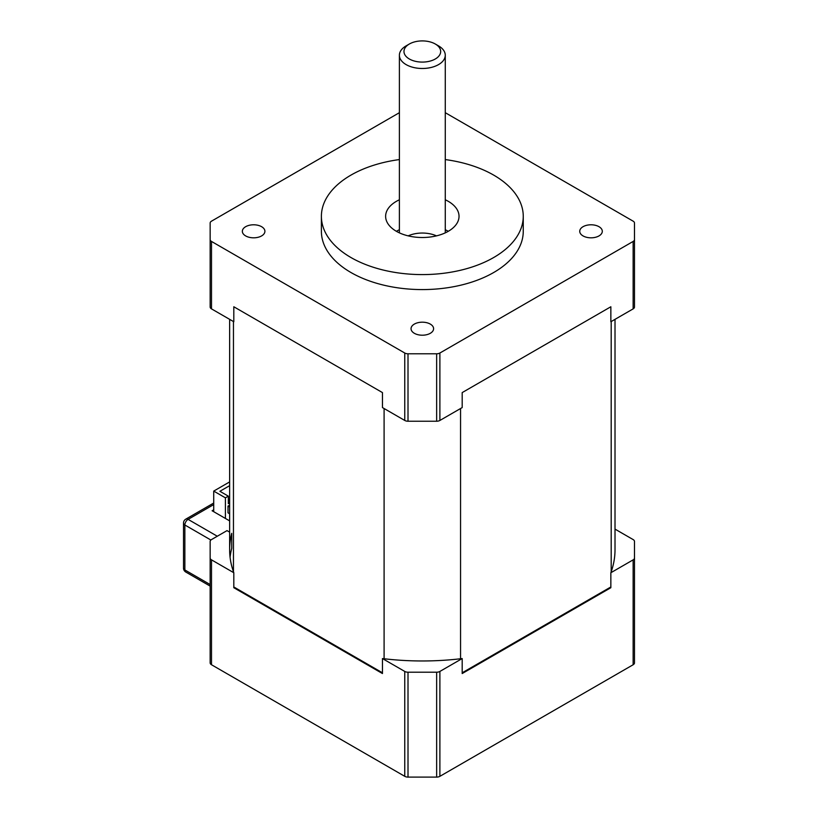 <?xml version="1.0" encoding="UTF-8"?>
<svg xmlns="http://www.w3.org/2000/svg" width="818" height="818" viewBox="0 0 818 818"><rect width="100%" height="100%" fill="white"/><g stroke="black" fill="none" stroke-linecap="round" stroke-linejoin="round"><path stroke-width="1.23" d="M233.457 571.792L233.457 321.556M382.456 672.795L233.805 586.966M384.092 658.756L384.092 408.519M611.189 571.792L611.189 321.556M460.554 658.756L460.554 408.519M610.852 586.966L462.19 672.795M229.633 532.119L227.026 530.616L211.504 539.573A4.591 2.648 180 0 0 210.154 541.455L210.154 662.877A4.591 2.648 0 0 0 211.504 664.748L404.757 776.323A4.591 2.648 0 0 0 408.008 777.1L436.648 777.1A4.591 2.648 0 0 0 439.89 776.323L633.142 664.748A4.591 2.648 0 0 0 634.492 662.877L634.492 557.988A4.591 2.648 180 0 1 633.142 559.86L610.852 572.733L610.852 587.713L462.19 673.541L462.19 658.562L439.89 671.435A4.591 2.648 180 0 1 436.648 672.212L408.008 672.212A4.591 2.648 180 0 1 404.757 671.435L382.456 658.562L382.456 673.541L233.805 587.713L233.805 572.733A192.69 111.248 180 0 1 229.633 549.716A192.69 111.248 180 0 1 231.729 533.326L231.729 548.316A192.69 111.248 0 0 0 230.073 557.211M233.805 572.733L211.504 559.86A4.591 2.648 180 0 1 210.154 557.988M615.013 529.113L633.142 539.573A4.591 2.648 180 0 1 634.492 541.455L634.492 557.988M615.013 319.337L615.013 549.716A192.69 111.248 180 0 1 610.852 572.733M462.19 658.562A192.69 111.248 180 0 1 382.456 658.562M408.162 235.87A22.935 13.241 180 0 1 436.485 235.87M445.268 159.571A100.931 58.272 180 0 1 523.254 216.32A100.931 58.272 180 0 1 422.323 274.592A100.931 58.272 180 0 1 321.392 216.32A100.931 58.272 180 0 1 350.953 175.113A100.931 58.272 180 0 1 399.389 159.571M523.254 216.32L523.254 231.3A100.931 58.272 180 0 1 422.323 289.582A100.931 58.272 180 0 1 321.392 231.3L321.392 216.32M445.268 199.776A36.708 21.186 180 0 1 459.031 216.32A36.708 21.186 180 0 1 422.323 237.506A36.708 21.186 180 0 1 385.626 216.32A36.708 21.186 180 0 1 396.372 201.34A36.708 21.186 180 0 1 399.389 199.776M210.154 239.572L210.154 307.006A4.591 2.648 0 0 0 211.504 308.877L233.805 321.75L233.805 306.76L382.456 392.589L382.456 407.579L404.757 420.452A4.591 2.648 0 0 0 408.008 421.229L436.648 421.229A4.591 2.648 0 0 0 439.89 420.452L462.19 407.579L462.19 392.589L610.852 306.76L610.852 321.75L633.142 308.877A4.591 2.648 0 0 0 634.492 307.006L634.492 239.572A4.591 2.648 180 0 1 633.142 241.443L439.89 353.018A4.591 2.648 180 0 1 436.648 353.795L408.008 353.795A4.591 2.648 180 0 1 404.757 353.018L211.504 241.443A4.591 2.648 180 0 1 210.154 239.572L210.154 223.038A4.591 2.648 180 0 1 211.504 221.167L399.389 112.69M445.268 112.69L633.142 221.167A4.591 2.648 180 0 1 634.492 223.038L634.492 239.572M583.04 226.698A11.278 6.513 180 0 1 595.34 225.287A11.278 6.513 180 0 1 602.304 231.3A11.278 6.513 180 0 1 599.001 235.911A11.278 6.513 180 0 1 586.7 237.322A11.278 6.513 180 0 1 579.737 231.3A11.278 6.513 180 0 1 583.04 226.698M245.656 226.698A11.278 6.513 180 0 1 257.946 225.287A11.278 6.513 180 0 1 264.909 231.3A11.278 6.513 180 0 1 261.607 235.911A11.278 6.513 180 0 1 249.316 237.322A11.278 6.513 180 0 1 242.343 231.3A11.278 6.513 180 0 1 245.656 226.698M414.348 324.092A11.278 6.513 180 0 1 426.638 322.681A11.278 6.513 180 0 1 433.601 328.703A11.278 6.513 180 0 1 430.299 333.304A11.278 6.513 180 0 1 418.008 334.715A11.278 6.513 180 0 1 411.045 328.703A11.278 6.513 180 0 1 414.348 324.092M448.274 231.3A36.708 21.186 0 0 0 445.268 229.746M399.389 229.746A36.708 21.186 0 0 0 396.372 231.3M409.348 44.008L406.106 45.88A22.935 13.241 0 0 0 399.389 55.246A22.935 13.241 0 0 0 406.106 64.602A22.935 13.241 0 0 0 431.106 67.475A22.935 13.241 0 0 0 445.268 55.246A22.935 13.241 0 0 0 438.54 45.88L435.299 44.008A18.354 10.593 180 0 1 435.299 58.988A18.354 10.593 180 0 1 409.348 58.988A18.354 10.593 180 0 1 409.348 44.008A18.354 10.593 180 0 1 435.299 44.008M229.633 502.886L228.324 503.643L228.324 496.148L219.909 491.291L229.633 485.677M228.324 496.148L225.4 497.835L225.4 518.438M229.633 507.017L228.017 506.086L228.017 512.825L229.633 513.765M213.723 511.7L213.723 491.097L225.4 497.835M229.633 499.9L228.324 499.144M228.017 506.086L229.633 505.156M229.633 481.914L213.723 491.097M229.633 520.882L212.107 510.759L213.723 509.819M211.504 664.748L211.504 559.86M404.757 671.435L404.757 776.323M633.142 559.86L633.142 664.748M439.89 776.323L439.89 671.435M436.648 672.212L436.648 777.1M408.008 777.1L408.008 672.212M633.142 241.443L633.142 308.877M439.89 420.452L439.89 353.018M211.504 308.877L211.504 241.443M404.757 353.018L404.757 420.452M408.008 421.229L408.008 353.795M436.648 353.795L436.648 421.229M217.291 536.23L188.099 519.379A4.591 2.648 -120 0 0 185.798 519.144A4.591 4.591 0 0 0 183.508 523.121A4.591 2.648 0 0 0 184.858 524.992A4.591 2.648 -60 0 1 188.099 519.379L213.723 504.583M210.154 584.553L184.858 569.952A4.591 2.648 180 0 1 183.508 568.07A4.591 4.591 0 0 0 185.798 572.048A4.591 2.648 -60 0 1 184.858 569.952L184.858 524.992L210.88 540.023M229.633 549.716L229.633 319.337M445.268 232.864L445.268 55.246M399.389 232.864L399.389 55.246M185.798 519.144L213.723 503.029M185.798 572.048L210.154 586.107M183.508 568.07L183.508 523.121"/></g></svg>
